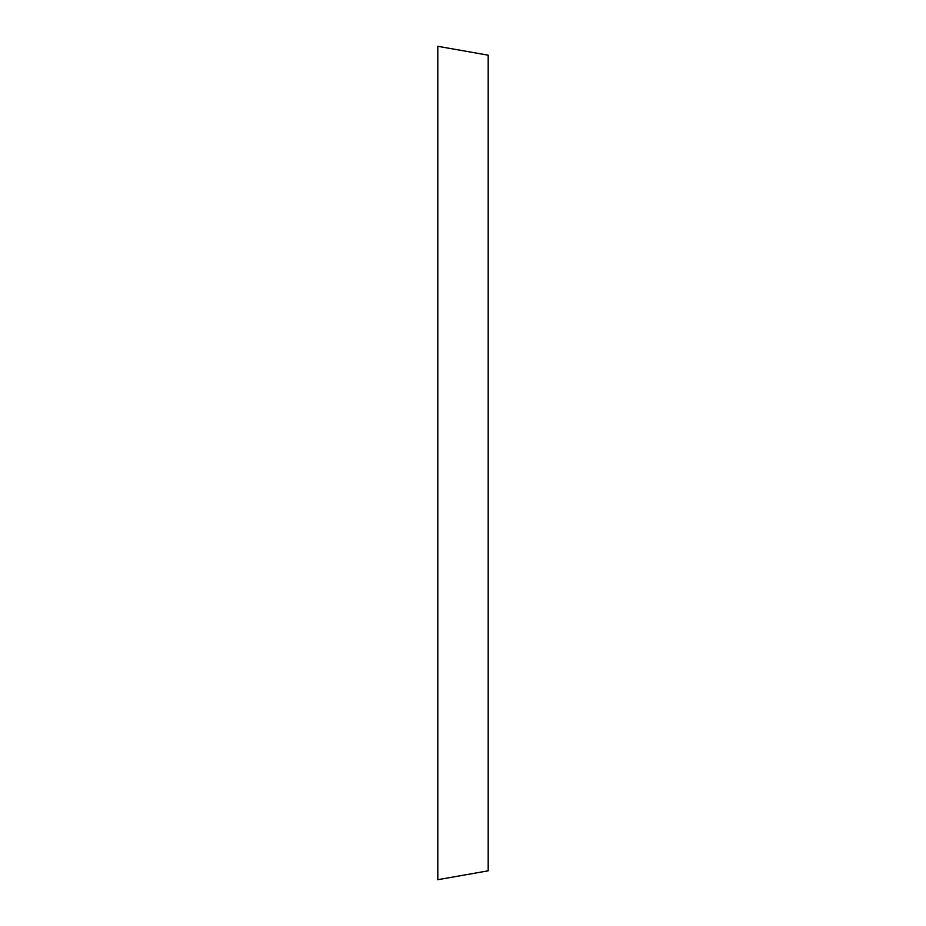 <?xml version="1.0" encoding="UTF-8"?>
<svg xmlns="http://www.w3.org/2000/svg" width="926" height="926" viewBox="0 0 926 926"><rect width="100%" height="100%" fill="white"/><g stroke="black" fill="none" stroke-linecap="round" stroke-linejoin="round"><path stroke-width="1.39" d="M488.187 55.178L488.187 870.822L437.813 879.7L437.813 46.3L488.187 55.178"/></g></svg>
